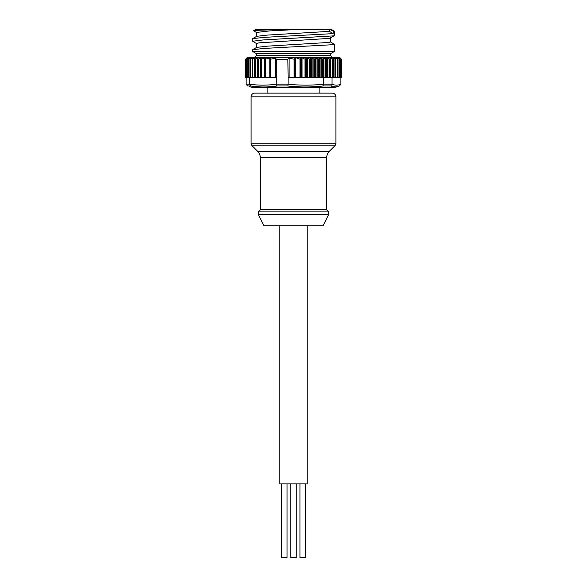 <?xml version="1.0" encoding="UTF-8"?>
<svg xmlns="http://www.w3.org/2000/svg" width="587" height="587" viewBox="0 0 587 587"><rect width="100%" height="100%" fill="white"/><g stroke="black" fill="none" stroke-linecap="round" stroke-linejoin="round"><path stroke-width="0.88" d="M305.482 483.915L305.482 557.65L299.95 557.65L299.95 483.915M287.05 483.915L287.05 557.65L281.518 557.65L281.518 483.915M296.266 483.915L296.266 557.65L290.734 557.65L290.734 483.915M335.896 96.818L251.104 96.818A3.683 3.683 0 0 1 254.787 93.128L332.213 93.128A3.683 3.683 0 0 1 335.896 96.818L335.896 143.213A3.683 3.683 0 0 1 334.817 145.825L252.183 145.825A3.683 3.683 0 0 1 251.104 143.213L335.896 143.213M251.104 96.818L251.104 143.213M328.522 211.1L258.478 211.1L258.478 214.791L264.003 225.848L322.997 225.848L328.522 214.791L328.522 211.1A1.842 1.842 0 0 1 326.68 209.258L326.68 157.778L260.32 157.778A9.216 9.216 0 0 0 257.62 151.263L252.183 145.825M326.68 157.778A9.216 9.216 0 0 1 329.38 151.263L334.817 145.825M260.32 157.778L260.32 209.258L326.68 209.258M258.478 211.1A1.842 1.842 0 0 0 260.32 209.258M307.14 225.848L307.14 483.915L279.86 483.915L279.86 225.848M334.245 35.844L262.917 39.967L252.637 41.244L252.755 38.595L264.473 37.348L333.174 33.62L333.174 31.192L330.07 29.35L331.171 29.35L334.363 31.192L334.363 35.712L329.373 38.397L258.948 42.858L256.548 43.497L256.548 47.459M252.637 51.473L334.363 51.473L330.532 53.681L256.468 53.681L252.637 51.473L252.755 49.653L256.673 47.386L267.401 46.146L329.373 42.425L330.452 42L330.452 38.045M252.755 38.595L256.673 36.321L267.401 35.081L329.373 31.368L329.373 29.35L300.28 29.35L269.895 30.891L256.548 32.439L256.548 36.394M338.596 57.739L339.44 59.214L337.187 57.739L337.767 59.214L335.302 57.739L335.603 59.214L332.954 57.739L332.976 59.214L330.173 57.739L329.916 59.214L326.996 57.739L326.46 59.214L323.444 57.739L322.645 59.214L319.57 57.739L318.506 59.214L315.989 57.93L315.102 57.981L314.793 58.949L313.898 59.045L311.264 57.9L310.406 59.03L309.584 59.089L307.317 57.842L304.976 59.126L302.056 57.805L299.972 59.162L295.863 57.768L294.109 59.199L289.12 58.172L287.865 59.214L276.345 59.214L275.663 58.172L270.673 59.199L269.815 57.768L265.713 59.162L264.656 57.805L261.736 59.126L260.584 57.842L258.324 59.089L257.766 59.03L257.73 57.9L257.172 57.886L255.352 59.045L254.817 58.949L255.118 57.981L254.582 57.93L252.777 59.214L252.777 77.279L252.344 77.279L252.542 57.739L250.223 59.214L250.473 57.739L248.308 59.214L248.881 57.739L246.767 59.214L247.773 57.739L245.916 59.214L247.171 57.739L245.579 59.214L247.413 57.372L339.587 57.372L341.23 59.016L339.513 57.739L340.519 59.214L338.655 57.915M322.923 59.016L322.923 77.279L317.802 77.279L317.802 59.214M340.511 59.016L340.614 77.279L341.23 77.279L341.23 59.214M341.12 59.016L341.421 77.279M256.673 32.586L253.511 30.751L255.829 29.35L291.592 29.35C267.826 29.886 248.705 30.399 254.318 30.898M338.09 86.509L334.054 87.602L252.946 87.602L249.35 86.634M339.748 85.893L335.126 86.979L330.716 85.988L332.037 84.168C334.979 85.482 337.921 85.482 340.871 84.168L340.871 77.279M334.363 31.192L333.174 31.192M252.755 49.653L264.48 48.413L333.174 44.678L334.245 44.128L330.327 41.853M252.637 41.244L256.673 43.643M252.777 59.214L252.256 59.016M317.802 77.279L288.092 77.279L288.092 84.168C299.898 85.482 311.704 85.482 323.503 84.168L323.503 77.279L326.078 77.279L326.078 59.214M340.629 59.199L340.629 77.279L337.767 77.279L337.818 59.155M330.716 85.988L322.938 85.988C311.264 87.309 299.583 87.309 287.879 85.988L276.976 85.988C268.171 87.309 259.403 87.309 250.664 85.988L249.556 84.168C258.419 85.482 267.276 85.482 276.139 84.168L276.345 59.214M276.139 84.168L288.092 84.168M288.092 77.279L287.865 59.214M323.503 84.168L332.037 84.212M330.092 59.052L329.916 77.279L332.037 77.279L332.037 84.168M326.46 59.214L326.46 77.279L329.578 77.279L329.578 59.214M337.774 59.016L337.774 77.279L332.037 77.279M339.396 59.016L339.44 77.279L339.469 59.184M335.669 59.192L335.691 77.279L335.691 59.126M341.282 59.206L341.23 77.279M340.871 84.168L339.462 85.988M333.1 59.133L333.108 77.279L333.108 59.082M252.256 59.177L252.256 77.279L249.937 77.279L249.974 59.016M249.556 84.168L249.556 77.279L248.308 77.279L248.308 59.214M247.2 59.016L247.2 77.279L248.14 77.279L246.885 77.279L246.885 59.214M246.276 77.279L246.753 77.279L246.129 77.279L246.129 84.212L249.556 84.212M246.129 77.279L246.048 59.016M245.77 59.016L245.579 77.279L245.909 59.206M330.07 29.35L329.373 29.35M300.28 29.35L291.592 29.35M322.931 77.279L323.503 77.279M254.817 59.155L254.795 77.279L276.139 77.279M249.556 77.279L249.937 77.279L249.937 59.148M252.777 77.279L254.795 77.279L254.795 59.067M252.241 59.111L252.344 77.279M322.938 85.988L323.503 84.212M287.879 85.988L288.092 84.212M276.976 85.988L276.139 84.212M250.664 85.988L247.538 85.988L246.129 84.212M246.753 59.192L246.753 77.279L246.848 59.016M248.14 77.279L248.162 59.016M255.118 57.981L254.582 57.93L254.582 77.279M255.352 77.279L255.352 59.045L254.817 58.949M265.214 58.069L264.656 57.805L264.656 77.279M265.713 77.279L265.713 59.162L265.148 58.869M333.1 59.016L332.976 77.279M335.669 57.915L335.603 77.279M289.12 58.172L289.12 77.279M275.663 58.172L275.663 77.279M333.174 33.62L329.373 31.368M267.144 87.602L267.144 93.128L308.989 93.128M258.478 214.791L328.522 214.791M257.62 151.263L329.38 151.263M319.277 57.915L319.277 77.279M323.195 57.915L323.195 77.279M326.79 57.915L326.79 77.279M252.161 77.279L252.161 57.915M250.128 58.678L250.128 57.915M248.58 58.34L248.58 57.915M256.636 53.681L256.636 55.523L330.364 55.523L332.213 57.372M318.506 77.279L318.506 59.214M339.293 77.279L339.293 59.214M322.226 77.279L322.226 59.214M322.645 77.279L322.645 59.214M332.675 77.279L332.675 59.214M335.346 77.279L335.346 59.214M337.562 77.279L337.562 59.214M337.767 77.279L337.767 59.214M340.519 77.279L340.519 59.214M250.223 77.279L250.223 59.214M245.975 77.279L245.975 59.214M245.799 77.279L245.799 59.016M246.239 77.279L246.239 59.016M248.668 77.279L248.668 59.016M249.974 77.279L249.974 59.206M250.62 77.279L250.62 59.016M340.988 77.279L340.988 59.016M338.948 59.016L338.948 77.279M337.518 57.915L337.518 58.531M337.18 59.016L337.18 77.279M334.928 59.016L334.928 77.279M333.357 57.915L333.357 77.279M332.22 59.016L332.22 77.279M330.606 57.915L330.606 77.279M329.094 59.016L329.094 77.279M327.451 57.915L327.451 77.279M326.695 59.016L326.695 77.279M325.572 59.016L325.572 77.279M323.929 57.915L323.929 77.279M321.705 59.016L321.705 77.279M320.062 57.915L320.062 77.279M318.836 59.016L318.836 77.279M340.225 59.016L340.225 77.279M314.793 58.949L314.793 77.279M313.898 59.045L313.898 77.279M310.406 59.03L310.406 77.279M309.584 59.089L309.584 77.279M305.798 58.979L305.798 77.279M304.976 59.126L304.976 77.279M300.815 58.869L300.815 77.279M299.972 59.162L299.972 77.279M294.52 59.03L294.52 77.279M294.109 59.199L294.109 77.279M315.989 57.93L315.989 77.279M315.102 57.981L315.102 77.279M312.086 57.886L312.086 77.279M311.264 57.9L311.264 77.279M307.317 57.842L307.317 77.279M306.495 57.952L306.495 77.279M302.056 57.805L302.056 77.279M301.204 58.069L301.204 77.279M295.863 57.768L295.863 77.279M295.041 58.091L295.041 77.279M258.324 59.089L258.324 77.279M257.766 59.03L257.766 77.279M261.736 59.126L261.736 77.279M261.178 58.979L261.178 77.279M270.673 59.199L270.673 77.279M270.394 59.03L270.394 77.279L270.372 58.091M257.172 57.886L257.172 77.279M257.73 57.9L257.73 77.279M260.584 57.842L260.584 77.279M261.149 57.952L261.149 77.279M269.815 57.768L269.815 77.279M319.856 87.602L319.856 93.128M256.636 55.523L254.787 57.372M330.364 53.681L330.364 55.523M334.363 44.252L334.363 51.473M248.096 77.279L248.096 59.17"/></g></svg>
